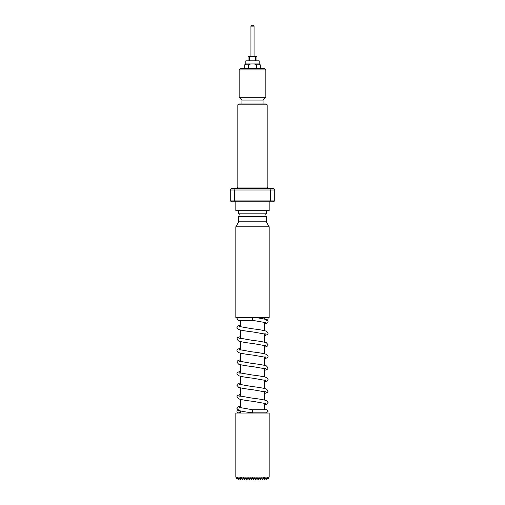 <?xml version="1.0" encoding="UTF-8"?>
<svg xmlns="http://www.w3.org/2000/svg" width="505" height="505" viewBox="0 0 505 505"><rect width="100%" height="100%" fill="white"/><g stroke="black" fill="none" stroke-linecap="round" stroke-linejoin="round"><path stroke-width="0.76" d="M267.113 320.227L265.958 320.227L267.113 320.227A1.559 1.559 0 0 0 267.303 317.43M264.974 321.672L265.396 322.588L252.5 320.34L252.5 317.43L235.822 317.43L235.822 226.821L269.178 226.821L269.178 317.43L252.5 317.43M265.763 317.43A1.559 1.559 0 0 0 265.037 319.217M237.887 409.839L239.042 409.839L237.887 409.839A1.559 1.559 0 0 0 238.467 412.837A1.559 1.559 0 0 0 239.963 410.849M252.5 411.285L252.5 412.837L266.533 412.837L268.092 411.285L266.533 409.725L252.5 409.725L252.5 411.285M266.286 216.481L238.714 216.481A1.332 1.332 0 0 0 240.045 215.143A1.332 1.332 0 0 0 238.714 213.811L266.286 213.811A1.332 1.332 0 0 0 264.955 215.143A1.332 1.332 0 0 0 266.286 216.481L266.286 221.815L238.714 221.815L235.822 226.821M268.597 477.825L268.407 478.412L268.597 477.825L268.313 478.248L268.067 477.825L266.798 479.485L267.315 477.825L266.406 478.809L265.845 477.825L264.456 479.27L264.349 477.825L263.837 478.203L263.616 477.825L262.228 479.27L261.773 477.825L259.74 478.809L259.172 477.825L257.904 479.485L257.159 477.825L254.968 478.248L254.722 477.825L254.444 478.311L252.841 478.412L252.5 477.825L252.159 478.412L250.556 478.311L250.278 477.825L250.032 478.248L247.841 477.825L247.096 479.485L245.828 477.825L245.26 478.809L243.227 477.825L242.772 479.27L241.384 477.825L241.163 478.203L240.651 477.825L240.544 479.27L239.155 477.825L238.594 478.809L237.685 477.825L238.202 479.485L236.933 477.825L236.687 478.248L236.403 477.825L236.593 478.412L235.822 477.08L269.178 477.08L269.178 413.04L235.822 413.04L235.822 477.08M268.313 478.248L269.178 477.08M264.285 409.725L264.285 403.148M264.285 399.973L264.285 391.59M264.285 388.408L264.285 380.025M264.285 376.844L264.285 368.461M264.285 365.285L264.285 356.902M264.285 353.721L264.285 345.338M264.285 342.156L264.285 333.773M264.285 330.592L264.285 322.209M264.285 319.034L264.285 317.43M240.715 413.04L240.715 411.032M240.715 407.857L240.715 399.474M240.715 396.292L240.715 387.909M240.715 384.728L240.715 376.345M240.715 373.17L240.715 364.787M240.715 361.605L240.715 353.222M240.715 350.041L240.715 341.658M240.715 338.476L240.715 330.093M240.715 326.918L240.715 320.34M269.178 201.804L269.178 210.699L235.822 210.699L235.822 201.804M244.717 68.39L244.717 64.829L248.492 64.829L248.492 68.39M254.236 63.939L259.393 63.939L260.283 64.829L256.508 64.829L254.236 63.939L250.764 63.939L248.492 64.829M245.828 63.939L245.828 60.827L259.172 60.827L259.172 63.939M248.05 60.827L248.05 56.383L256.95 56.383L256.95 60.827M254.059 56.383L254.059 26.14L250.941 26.14L250.941 56.383M250.941 26.14L251.831 25.25L253.169 25.25L254.059 26.14M266.286 103.967L267.177 104.857L237.823 104.857L238.714 103.967L266.286 103.967L263.061 103.967L263.061 100.072L241.939 100.072L241.939 103.967M267.177 104.857L267.177 187.027L237.823 187.027L237.571 188.46M239.155 69.942L240.715 68.39L264.285 68.39L265.845 69.942L239.155 69.942L239.155 97.295L265.845 97.295L263.061 100.072M241.939 100.072L239.155 97.295M230.261 200.914L230.261 190L231.151 188.46L273.849 188.46L274.739 190L274.739 200.914L270.289 200.914L270.289 190L234.711 190L234.711 200.914L270.289 200.914L269.651 201.804L231.808 201.804L230.261 200.914L234.711 200.914L235.349 201.804M235.077 188.46L234.711 190L230.261 190M274.739 190L270.289 190L269.923 188.46M269.651 201.804L273.192 201.804L274.739 200.914M249.558 56.383L249.558 60.827M255.442 60.827L255.442 56.383M244.717 64.829L245.607 63.939L250.764 63.939M256.508 68.39L256.508 64.829M267.315 477.825L268.098 477.888M264.456 479.27L264.727 479.75L266.009 478.109M263.837 478.203L264.128 478.702M252.841 478.412L253.611 479.75L254.722 477.825L255.833 479.75L256.95 477.825L258.061 479.75L259.172 477.825L259.355 478.14M259.74 478.809L260.283 479.75L261.23 478.109M236.933 477.825L237.685 477.825M237.123 478.147L238.202 479.485M241.163 478.203L241.384 477.825L242.495 479.75L242.772 479.27M245.828 477.825L246.939 479.75L248.05 477.825L249.167 479.75L250.278 477.825L251.389 479.75L252.159 478.412M252.317 478.14L252.683 478.14M266.798 479.485L268.067 477.825M266.406 478.809L266.728 479.365M238.991 478.109L240.273 479.75L240.544 479.27M262.228 479.27L262.505 479.75L263.616 477.825M261.483 477.976L261.685 478.323M243.315 478.323L243.606 477.825L244.717 479.75L245.26 478.809M236.403 477.825L236.593 478.412M238.272 479.365L238.594 478.809M240.872 478.702L241.384 477.825M252.5 320.34L238.467 320.34L236.908 318.781L237.697 317.43M238.467 412.837L240.715 412.837M264.285 405.25L267.631 403.823L268.092 402.611L266.444 400.604C263.667 399.714 258.838 398.881 251.963 398.098L239.604 395.914L240.026 396.829M264.974 402.611L265.396 403.527L253.037 401.349C246.162 400.56 241.333 399.726 238.556 398.836L236.908 396.829L237.369 395.623L240.715 394.19M264.285 393.692L267.631 392.259L268.092 391.047L266.444 389.046C263.667 388.156 258.838 387.316 251.963 386.533L239.604 384.349L240.026 385.271M264.974 391.047L265.396 391.962L253.037 389.784C246.162 389.001 241.333 388.162 238.556 387.272L236.908 385.271L237.369 384.059L240.715 382.626M264.285 382.127L267.631 380.694L268.092 379.489L266.444 377.481C263.667 376.591 258.838 375.752 251.963 374.969L239.604 372.791L240.026 373.706M264.974 379.489L265.396 380.404L253.037 378.22C246.162 377.437 241.333 376.604 238.556 375.707L236.908 373.706L237.369 372.494L240.715 371.061M264.285 370.563L267.631 369.136L268.092 367.924L266.444 365.917C263.667 365.027 258.838 364.193 251.963 363.411L239.604 361.226L240.026 362.142M264.974 367.924L265.396 368.839L253.037 366.655C246.162 365.873 241.333 365.039 238.556 364.149L236.908 362.142L237.369 360.936L240.715 359.503M264.285 359.005L267.631 357.572L268.092 356.36L266.444 354.358C263.667 353.468 258.838 352.629 251.963 351.846L239.604 349.662L240.026 350.577M264.974 356.36L265.396 357.275L253.037 355.097C246.162 354.314 241.333 353.475 238.556 352.585L236.908 350.577L237.369 349.372L240.715 347.939M264.285 347.44L267.631 346.007L268.092 344.801L266.444 342.794C263.667 341.904 258.838 341.064 251.963 340.282L239.604 338.104L240.026 339.019M264.974 344.801L265.396 345.717L253.037 343.533C246.162 342.75 241.333 341.91 238.556 341.02L236.908 339.019L237.369 337.807L240.715 336.374M264.285 335.875L267.631 334.443L268.092 333.237L266.444 331.23C263.667 330.339 258.838 329.506 251.963 328.723L239.604 326.539L240.026 327.455M264.974 333.237L265.396 334.152L253.037 331.968C246.162 331.185 241.333 330.352 238.556 329.462L236.908 327.455L237.369 326.243L240.715 324.816M264.285 324.317L267.631 322.884L268.092 321.672L267.65 320.492L266.438 319.665C264.096 318.876 259.968 318.131 254.066 317.43M240.715 405.755L237.369 407.181L236.908 408.394L238.549 410.395C241.213 411.259 245.859 412.08 252.5 412.837M266.286 221.815L269.178 226.821M266.286 210.699L266.286 213.811M265.845 69.942L265.845 97.295M267.177 187.027L267.429 188.46M237.823 104.857L237.823 187.027M260.283 68.39L260.283 64.829M238.714 210.699L238.714 213.811M238.714 216.481L238.714 221.815M240.026 408.394L239.604 407.478L252.5 409.725"/></g></svg>
